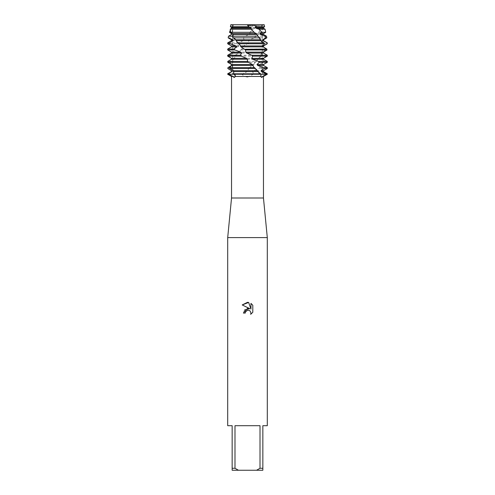 <?xml version="1.0" encoding="UTF-8"?>
<svg xmlns="http://www.w3.org/2000/svg" width="495" height="495" viewBox="0 0 495 495"><rect width="100%" height="100%" fill="white"/><g stroke="black" fill="none" stroke-linecap="round" stroke-linejoin="round"><path stroke-width="0.37" stroke-dasharray="2.48 1.86" d="M247.5 25.598L262.307 25.598L247.5 25.598M266.824 37.855L254.35 37.855L255.859 36.209L254.22 34.483L254.993 33.58L258.86 32.305L260.599 29.217L259.009 28.295L259.584 27.392L261.577 26.755L262.115 24.75L264.206 24.75L262.307 25.598L262.307 74.25L262.307 25.598L264.206 24.75L254.145 24.75L262.115 24.75L257.45 24.75L255.667 26.755L232.044 26.755L233.405 24.75L233.213 25.226L233.188 24.75L233.219 25.22L230.905 24.75L233.213 25.226C231.734 30.572 231.437 32.583 235.428 39.47M247.5 74.25L232.693 74.25L247.5 74.25M263.464 198L231.536 198M247.5 77.183L253.279 74.25L241.721 74.25L244.858 76.465L247.5 77.183M263.464 76.465L248.502 76.465M267.3 237.6L227.7 237.6M267.3 425.7L262.845 425.7L262.845 468.27L260.011 468.27L260.011 425.7L234.989 425.7L234.989 468.27L232.155 468.27L232.155 425.7L227.7 425.7M252.797 312.283L252.797 305.254M244.549 309.963L243.404 313.069L245.273 313.069M242.204 304.932L249.771 308.663M250.959 303.398L250.959 309.097L248.651 302.445M233.993 74.25L235.144 74.25L233.993 74.25M230.546 24.75C234.314 24.75 234.314 24.75 230.546 24.75M247.5 24.75L233.188 24.75L247.5 24.75M230.905 24.75L230.398 26.755M227.966 67.611L249.381 67.611L248.317 68.514L248.205 70.705L247.302 71.608L241.721 74.25L267.3 74.25L253.279 74.25L253.756 73.798L252.45 71.608L253.242 70.705L259.225 68.514L260.067 67.611L257.61 65.42L258.26 64.517L264.181 62.327L264.732 61.423L261.403 59.233L261.805 58.33L266.904 56.139L267.09 55.236L263.328 53.045L263.433 52.142L264.429 51.61M241.721 74.25L227.7 74.25L241.721 74.25M234.989 468.27L238.442 470.25L232.155 470.25L232.155 468.27M238.442 470.25L256.558 470.25L260.011 468.27M262.845 468.27L262.845 470.25L256.558 470.25M260.011 425.7L234.989 425.7L260.011 425.7M244.858 76.465L231.536 76.465M248.317 68.514L227.818 68.514M230.441 61.423L256.354 61.423L255.395 62.327L229.921 62.327L230.441 61.423L233.683 59.233L234.395 56.139L242.234 48.566L242.705 46.858L243.534 45.955L248.843 42.861L248.533 40.67L249.387 39.767L254.35 37.849M235.212 55.236L262.146 55.236L261.41 56.139L234.395 56.139M241.634 49.048L265.964 49.048L265.555 49.952L240.626 49.952M230.299 30.251L230.775 29.217L253.223 29.217L249.851 32.305L229.494 32.305M253.131 65.42L231.703 65.42L231.858 64.517L253.929 64.517L249.381 67.611M231.864 64.517L229.928 62.327M235.422 75.964L235.15 74.25C232.489 68.638 230.571 66.856 234.11 58.373L237.254 53.745M255.667 26.755L254.863 28.295L253.223 29.217M249.851 32.305L250.105 33.58L249.251 34.483L245.248 36.209L243.262 37.855L244.233 39.767L243.398 40.67L237.594 42.861L236.684 43.764L238.807 45.955L238.095 46.858L232.075 49.048L231.431 49.952L234.543 52.142L234.061 53.045L228.641 55.236L228.344 56.139L232.031 58.33L231.833 59.233L228.956 60.699M250.668 25.393L251.893 25.363M253.601 24.991L254.145 24.75M264.578 47.811L265.964 49.048M265.555 49.952L262.115 52.142L261.744 53.045L262.146 55.236M261.41 56.139L258.965 57.896L256.354 61.423M255.395 62.327L254.362 63.125L253.929 64.517M230.775 29.217L232.112 28.295L232.044 26.755M232.291 36.209L245.248 36.209M264.608 26.755L261.577 26.755M263.501 27.392L259.584 27.392M263.501 28.295L259.009 28.295M260.599 29.217L265.097 29.217M265.716 32.305L258.86 32.305M263.501 33.58L254.993 33.58M250.105 33.58L231.499 33.58M263.501 34.483L254.22 34.483M249.251 34.483L231.499 34.483M255.859 36.209L266.496 36.209M243.262 37.855L228.176 37.855M263.501 39.767L249.387 39.767M244.233 39.767L231.499 39.767M263.501 40.67L248.533 40.67M243.398 40.67L231.499 40.67M248.843 42.861L267.3 42.861M227.7 42.861L237.594 42.861M267.269 43.764L247.785 43.764M236.684 43.764L227.7 43.764M263.482 45.955L243.534 45.955M238.807 45.955L231.499 45.955M263.414 46.858L242.705 46.858M238.095 46.858L231.499 46.858M227.7 49.048L232.075 49.048M231.431 49.952L227.7 49.952M262.115 52.142L238.213 52.142M234.543 52.142L231.499 52.142M261.744 53.045L237.526 53.045M234.061 53.045L231.499 53.045M227.7 55.236L228.641 55.236M267.3 56.139L266.904 56.139M228.344 56.139L227.7 56.139M263.501 58.33L261.805 58.33M258.78 58.33L234.135 58.33M232.031 58.33L231.499 58.33M263.501 59.233L261.403 59.233M258.155 59.233L233.683 59.233M231.833 59.233L231.499 59.233M264.732 61.423L267.3 61.423M267.3 62.327L264.181 62.327M263.501 64.517L258.26 64.517M263.501 65.42L257.61 65.42M253.756 73.798L267.3 73.798M227.7 73.798L242.185 73.798M260.067 67.611L267.3 67.611M263.501 71.608L252.45 71.608M247.302 71.608L231.499 71.608M267.3 68.514L259.225 68.514M263.501 70.705L253.242 70.705M248.205 70.705L231.499 70.705M255.618 27.392L232.372 27.392M254.863 28.295L232.112 28.295M258.409 72.14L260.611 76.236M232.693 25.598L232.693 74.25L232.693 25.598L230.794 24.75L232.693 25.598M239.809 50.917L242.234 48.566M260.822 40.683C262.604 43.616 264.726 49.908 258.965 57.896M260.209 39.612L257.029 35.331M257.27 60.031L254.362 63.125M256.367 69.715L253.638 66.961M236.74 41.258L239.815 44.729M244.375 48.98L244.765 49.314"/><path stroke-width="0.74" d="M231.499 27.534L231.512 28.295L251.38 28.295L250.538 27.392L248.88 26.755L247.197 24.75L230.794 24.75L264.206 24.75L264.608 26.755L263.501 27.392L263.501 28.295L265.097 29.217L259.046 29.217L261.966 32.305L265.716 32.305L263.501 33.58L263.501 34.483L266.496 36.209L264.961 36.209L265.945 37.855L266.824 37.855L263.501 39.767L263.501 40.67L267.3 42.861L267.269 43.764L263.482 45.955L263.414 46.858L264.578 47.811M264.608 26.755L256.435 26.755L254.145 24.75L247.5 24.843L250.668 25.393M262.455 76.465C262.096 77.808 261.539 77.808 260.797 76.465L261.007 74.25L266.793 74.25L262.455 76.465L263.464 76.465L263.464 198L267.3 237.6L267.3 425.7L262.845 425.7L262.845 468.27L260.011 468.27L256.558 470.25L262.845 470.25L262.845 468.27M233.201 76.465L228.207 74.25L233.993 74.25L235.422 75.964L235.187 76.465C234.506 77.808 233.844 77.808 233.201 76.465L231.536 76.465L231.536 198L263.464 198M235.187 76.465L260.797 76.465M231.536 198L227.7 237.6L267.3 237.6M247.5 310.272L245.576 311.776L245.273 313.069L243.404 313.069L247.5 308.385L249.771 308.663L242.204 304.932L247.5 302.321L248.651 302.445L250.959 309.097L250.959 303.398L252.797 305.254L252.797 312.283L250.668 314.325L250.965 313.05L250.136 311.039L249.214 310.421L247.5 310.272L249.214 310.421L250.136 311.039L250.965 313.05L250.668 314.325L252.797 312.283M256.558 470.25L238.442 470.25L234.989 468.27L234.989 425.7L260.011 425.7L260.011 468.27M231.536 76.465L227.7 74.25L261.007 74.25L260.636 73.798L233.64 73.798L233.993 74.25L267.3 74.25L261.459 71.608L263.501 71.608L267.3 73.798L266.675 73.798M245.273 313.069L245.464 312.029M249.771 308.663L244.549 309.963M245.576 311.776L247.321 310.322M252.797 305.254L250.959 303.404M248.651 302.445L242.21 304.932M227.7 237.6L227.7 425.7L232.155 425.7L232.155 470.25L238.442 470.25M232.155 468.27L234.989 468.27M227.7 73.798L227.7 74.25L228.207 74.25L227.7 73.798L231.499 71.608L231.499 70.705L227.818 68.514L227.966 67.611L231.71 65.383M231.499 70.705L229.773 69.708M231.512 28.295L230.231 29.217L230.682 32.305L232.526 33.58L232.848 34.483L232.291 36.209L233.294 37.855L235.434 39.47L237.606 42.861L239.815 44.729L240.991 46.858L245.514 49.952L245.842 52.142L246.696 53.045L251.714 55.236L252.747 56.139L251.689 58.33L252.512 59.233L258.409 61.423L259.281 62.327L256.979 64.517L257.66 65.42L263.631 67.611L264.225 68.514L267.3 68.514L263.501 70.705L263.501 71.608M264.225 68.514L260.995 70.705L263.501 70.705M231.499 71.608L231.846 71.608L231.691 70.705M260.995 70.705L261.459 71.608M229.958 68.514L255.457 68.514L254.467 67.611L229.488 67.611L229.958 68.514L233.3 70.705L233.739 71.608L233.64 73.798M228.102 73.798L231.846 71.608M257.66 65.42L263.501 65.42L267.3 67.611L263.631 67.611M256.979 64.517L263.501 64.517L263.501 65.42M259.281 62.327L267.3 62.327L263.501 64.517M227.83 62.327L248.391 62.327L247.327 61.423L227.737 61.423L227.83 62.327L231.592 64.517L231.71 65.42L229.488 67.611M227.737 61.423L231.499 59.233L247.413 59.233L246.56 58.33L241.201 56.139L240.205 55.236L227.7 55.236L231.499 53.045L241.653 53.045L240.861 52.142L234.859 49.952L234.055 49.048L227.7 49.048L231.499 46.858L236.678 46.858L236.059 45.955L230.212 43.764L229.717 42.861L227.7 42.861L231.499 40.67L233.151 40.67L232.792 39.767L228.43 37.849M247.5 61.572L247.413 59.233M252.512 59.233L263.501 59.233L267.3 61.423L258.409 61.423M231.499 59.233L231.499 58.33L246.56 58.33M251.689 58.33L263.501 58.33L263.501 59.233M231.499 58.33L227.7 56.139L241.201 56.139M252.747 56.139L267.3 56.139L263.501 58.33M240.205 55.236L241.653 53.045M246.696 53.045L263.501 53.045L267.3 55.236L251.714 55.236M231.499 53.045L231.499 52.142L240.861 52.142M245.842 52.142L263.501 52.142L263.501 53.045M231.499 52.142L227.7 49.952L234.859 49.952M245.514 49.952L267.015 49.952L263.501 52.142M267.015 49.952L266.811 49.048L244.765 49.314M234.055 49.048L236.678 46.858M231.499 46.858L231.499 45.955L236.059 45.955M231.499 45.955L227.7 43.764L230.212 43.764M238.547 43.764L264.503 43.764L263.934 42.861L237.606 42.861M229.717 42.861L233.151 40.67M265.945 37.855L262.703 39.767L262.95 40.67L263.501 40.67M262.95 40.67L267.288 42.855M231.499 40.67L231.499 39.767L232.792 39.767M262.703 39.767L263.501 39.767M231.499 39.767L228.176 37.855L228.504 36.209L231.561 34.483L231.505 33.58L229.488 32.305L230.299 30.251M233.294 37.855L259.72 37.855L258.087 36.209L228.548 36.209L231.561 34.483M261.966 32.305L259.875 33.58L260.401 34.483L263.501 34.483M260.401 34.483L264.961 36.209M231.499 34.483L231.19 33.4M259.875 33.58L263.501 33.58M230.682 32.305L254.152 32.305L251.132 29.217L230.225 29.217M256.435 26.755L255.383 27.392L256.125 28.295L263.501 28.295M256.125 28.295L259.046 29.217M255.383 27.392L263.501 27.392M230.794 24.75L230.398 26.755L231.499 27.392L250.538 27.392M230.398 26.755L248.88 26.755M266.811 49.048L263.117 46.858L262.913 45.955L264.503 43.764M263.934 42.861L260.822 40.683L259.72 37.849M258.087 36.209L256.002 33.58L254.152 32.305M251.132 29.217L251.38 28.295M251.893 25.363L253.601 24.991M260.642 73.798L258.409 72.14L255.457 68.514M254.467 67.611L253.638 66.961L252.382 64.517L248.391 62.327M254.145 24.75L264.206 24.75M232.526 33.58L256.002 33.58M232.848 34.483L256.719 34.483M235.564 39.767L260.321 39.767M236.158 40.67L260.815 40.67M240.211 45.955L262.913 45.955M240.991 46.858L263.117 46.858M231.592 64.517L252.382 64.517M231.71 65.42L253.192 65.42M233.739 71.608L258.204 71.608M233.3 70.705L257.567 70.705M233.405 24.75L233.213 25.226M263.464 76.465L267.3 74.25L267.3 73.798M265.097 29.217L265.716 32.305M266.496 36.209L266.824 37.855M228.504 36.209L228.176 37.855M227.7 42.861L227.7 43.764M227.7 49.048L227.7 49.952M267.3 55.236L267.3 56.139M227.7 55.236L227.7 56.139M267.3 61.423L267.3 62.327M267.3 67.611L267.3 68.514"/></g></svg>
